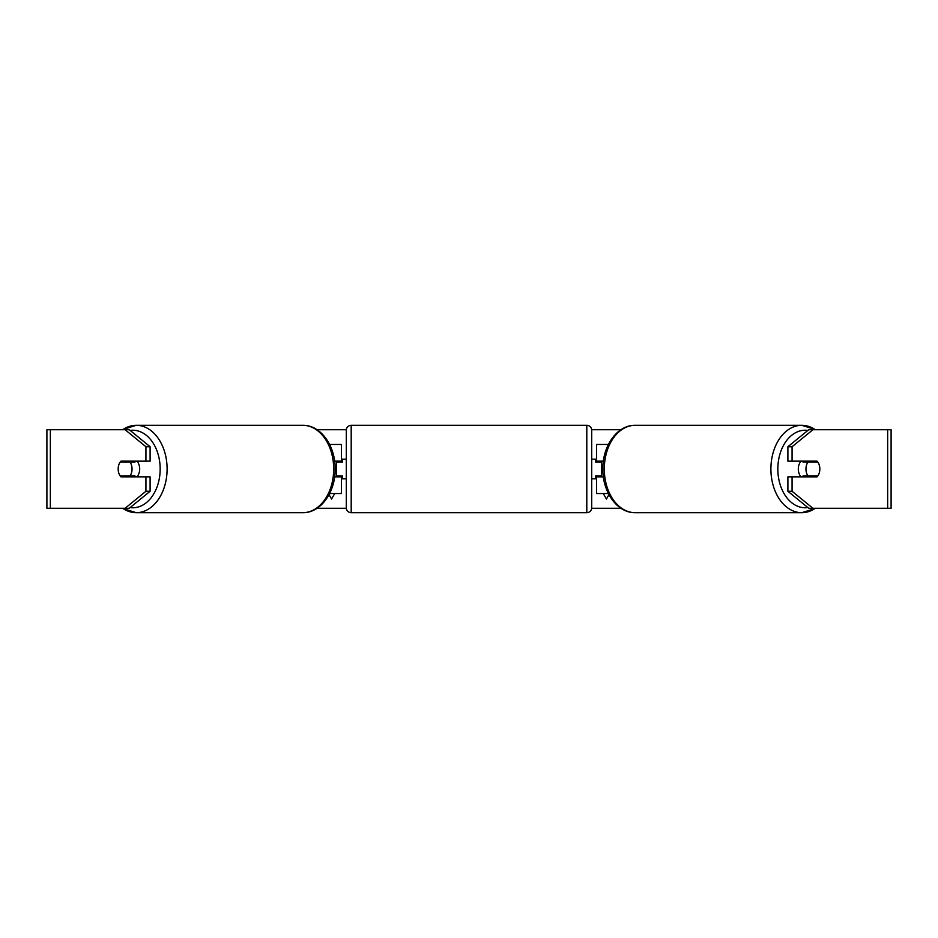 <?xml version="1.0" encoding="UTF-8"?>
<svg xmlns="http://www.w3.org/2000/svg" width="938" height="938" viewBox="0 0 938 938"><rect width="100%" height="100%" fill="white"/><g stroke="black" fill="none" stroke-linecap="round" stroke-linejoin="round"><path stroke-width="1.41" d="M341.385 462.129L341.385 461.144L334.608 461.144M341.385 461.144L341.385 444.46L329.601 444.46M329.601 493.54L341.385 493.54L341.385 475.871M336.484 476.856L336.484 461.144M334.608 476.856L341.385 476.856M608.399 444.46L596.615 444.46L596.615 461.144L603.392 461.144M608.399 493.54L596.615 493.54L596.615 475.871M601.516 476.856L601.516 475.871L595.63 475.871L595.63 478.814L591.702 478.814L591.702 507.775A4.913 4.913 0 0 1 586.801 512.687L351.199 512.687A4.913 4.913 0 0 1 346.298 507.775L346.298 430.225A4.913 4.913 0 0 1 351.199 425.313L351.199 512.687M601.516 475.871L601.516 461.144M596.615 462.129L596.615 461.144M603.392 476.856L596.615 476.856M801.087 476.856A9.814 6.941 -90 0 1 798.308 469A9.814 6.941 -90 0 1 801.087 461.144M805.953 469A9.814 6.941 -90 0 1 807.935 462.129L817.842 462.129A9.814 6.941 -90 0 1 819.835 469A9.814 6.941 -90 0 1 817.842 475.871L807.935 475.871A9.814 6.941 -90 0 1 805.953 469M803.866 461.144A9.814 6.941 -90 0 0 803.069 462.129L807.935 462.129M812.191 461.144A9.814 6.941 -90 0 1 812.988 462.129M812.988 475.871A9.814 6.941 -90 0 1 812.191 476.856M803.866 476.856A9.814 6.941 -90 0 1 803.069 475.871L807.935 475.871M150.103 446.734L150.103 461.144L120.943 461.144A9.814 6.941 -90 0 0 118.165 469A9.814 6.941 -90 0 0 120.943 476.856L150.103 476.856L150.103 491.266L129.28 508.267L46.9 508.267L46.9 429.733L129.28 429.733L150.103 446.734L145.929 446.734L125.106 429.733M125.106 476.856A9.814 6.941 90 0 1 124.32 475.871M317.056 429.733L346.321 429.733M591.679 429.733L620.944 429.733M317.056 508.267L346.321 508.267M591.679 508.267L620.944 508.267M608.961 494.631L606.429 499.028L603.263 493.54M329.039 494.631L331.571 499.028L334.737 493.54M812.894 508.267L891.1 508.267L891.1 429.733L812.894 429.733L792.071 446.734L787.897 446.734L787.897 461.144L817.057 461.144A9.814 6.941 -90 0 1 817.057 476.856L792.071 476.856L792.071 491.266L812.894 508.267L808.72 508.267L787.897 491.266L787.897 476.856L792.071 476.856M792.071 461.144L792.071 446.734M787.897 491.266L792.071 491.266M812.894 476.856A9.814 6.941 90 0 0 813.68 475.871M813.68 462.129A9.814 6.941 90 0 0 812.894 461.144M787.897 446.734L808.72 429.733L812.894 429.733M145.929 461.144L145.929 446.734M124.32 462.129A9.814 6.941 90 0 1 125.106 461.144M125.106 508.267L145.929 491.266L145.929 476.856M145.929 491.266L150.103 491.266M136.913 476.856A9.814 6.941 -90 0 0 139.692 469A9.814 6.941 -90 0 0 136.913 461.144M130.065 475.871A9.814 6.941 -90 0 0 132.047 469A9.814 6.941 -90 0 0 130.065 462.129L120.158 462.129A9.814 6.941 -90 0 0 118.165 469A9.814 6.941 -90 0 0 120.158 475.871L134.931 475.871A9.814 6.941 -90 0 1 134.134 476.856M125.012 475.871A9.814 6.941 -90 0 0 125.809 476.856M130.065 462.129L134.931 462.129A9.814 6.941 -90 0 0 134.134 461.144M125.809 461.144A9.814 6.941 -90 0 0 125.012 462.129M586.801 512.687L586.801 425.313A4.913 4.913 0 0 1 591.702 430.225L591.702 507.775M586.801 425.313L351.199 425.313M346.298 459.186L342.37 459.186L342.37 462.129L336.484 462.129M336.484 475.871L342.37 475.871L342.37 478.814L346.298 478.814M601.516 462.129L595.63 462.129L595.63 459.186L591.702 459.186L591.702 430.225M815.321 429.733A43.687 30.884 90 0 0 801.779 425.313A43.687 30.884 90 0 0 770.895 469A43.687 30.884 90 0 0 801.779 512.687A43.687 30.884 90 0 0 815.321 508.267M807.899 507.599A38.775 27.413 -90 0 1 777.837 469A38.775 27.413 -90 0 1 807.899 430.401M604.307 469A43.687 30.884 -90 0 1 635.19 425.313C617.04 424.961 602.454 446.218 602.864 469C602.454 491.782 617.04 513.039 635.19 512.687A43.687 30.884 -90 0 1 604.307 469M887.653 508.267L887.653 429.733M50.347 508.267L50.347 429.733M122.679 429.733A43.687 30.884 90 0 1 136.221 425.313A43.687 30.884 90 0 1 167.105 469A43.687 30.884 90 0 1 136.221 512.687A43.687 30.884 90 0 1 122.679 508.267M130.101 507.599A38.775 27.413 -90 0 0 160.163 469A38.775 27.413 -90 0 0 130.101 430.401M302.81 425.313C320.96 424.961 335.546 446.218 335.136 469C335.546 491.782 320.96 513.039 302.81 512.687A43.687 30.884 -90 0 0 333.694 469A43.687 30.884 -90 0 0 302.81 425.313L136.221 425.313L121.963 429.733M635.19 425.313L801.779 425.313L816.037 429.733M635.19 512.687L801.779 512.687L816.037 508.267M302.81 512.687L136.221 512.687L121.963 508.267"/></g></svg>
